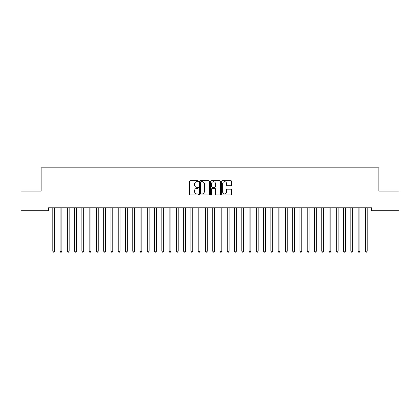 <?xml version="1.0" encoding="UTF-8"?>
<svg xmlns="http://www.w3.org/2000/svg" width="420" height="420" viewBox="0 0 420 420"><rect width="100%" height="100%" fill="white"/><g stroke="black" fill="none" stroke-linecap="round" stroke-linejoin="round"><path stroke-width="0.63" d="M198.371 181.188A0.499 0.499 0 0 0 197.873 180.684L190.291 180.684A0.714 0.714 0 0 0 189.578 181.398L189.578 194.245A0.714 0.714 0 0 0 190.291 194.959L197.873 194.959A0.499 0.499 0 0 0 198.371 194.455A0.499 0.499 0 0 0 197.873 193.956L196.891 193.956A2.284 2.284 0 0 1 194.607 191.672L194.607 190.607A2.284 2.284 0 0 1 196.891 188.323L197.873 188.323A0.499 0.499 0 0 0 198.371 187.824A0.499 0.499 0 0 0 197.873 187.32L196.891 187.32A2.284 2.284 0 0 1 194.607 185.036L194.607 183.971A2.284 2.284 0 0 1 196.891 181.687L197.873 181.687A0.499 0.499 0 0 0 198.371 181.188M230.853 185.719A0.714 0.714 0 0 0 231.567 185.005L231.567 181.398A0.714 0.714 0 0 0 230.853 180.684L222.432 180.684A0.714 0.714 0 0 0 221.718 181.398L221.718 194.245A0.714 0.714 0 0 0 222.432 194.959L230.853 194.959A0.714 0.714 0 0 0 231.567 194.245L231.567 189.893A0.714 0.714 0 0 0 230.853 189.178L227.252 189.178A0.714 0.714 0 0 0 226.538 189.893L226.538 192.05A1.911 1.911 0 0 1 224.627 193.956A1.911 1.911 0 0 1 222.721 192.05L222.721 183.593A1.911 1.911 0 0 1 224.627 181.687A1.911 1.911 0 0 1 226.538 183.593L226.538 185.005A0.714 0.714 0 0 0 227.252 185.719L230.853 185.719M371.595 207.811L48.405 207.811L48.405 210.719L21 210.719L21 191.095L41.134 191.095L41.134 167.832L378.866 167.832L378.866 191.095L399 191.095L399 210.719L371.595 210.719L371.595 207.811M209.375 181.398A0.714 0.714 0 0 0 208.661 180.684L200.24 180.684A0.714 0.714 0 0 0 199.532 181.398L199.532 194.245A0.714 0.714 0 0 0 200.24 194.959L208.661 194.959A0.714 0.714 0 0 0 209.375 194.245L209.375 181.398M211.339 180.684L219.76 180.684A0.714 0.714 0 0 1 220.469 181.398L220.469 194.245A0.714 0.714 0 0 1 219.76 194.959L216.153 194.959A0.714 0.714 0 0 1 215.439 194.245L215.439 189.037A0.714 0.714 0 0 0 214.725 188.323L212.336 188.323A0.714 0.714 0 0 0 211.622 189.037L211.622 194.455A0.499 0.499 0 0 1 211.124 194.959A0.499 0.499 0 0 1 210.625 194.455L210.625 181.398A0.714 0.714 0 0 1 211.339 180.684M201.028 181.687A0.499 0.499 0 0 0 200.529 182.185L200.529 193.457A0.499 0.499 0 0 0 201.028 193.956L202.062 193.956A2.284 2.284 0 0 0 204.346 191.672L204.346 183.971A2.284 2.284 0 0 0 202.062 181.687L201.028 181.687M215.439 183.629A1.911 1.911 0 0 0 213.533 181.724A1.911 1.911 0 0 0 211.622 183.629L211.622 186.606A0.714 0.714 0 0 0 212.336 187.32L214.725 187.32A0.714 0.714 0 0 0 215.439 186.606L215.439 183.629M52.752 207.921A0.724 0.724 -179.6 0 1 52.805 208.189A0.724 0.724 179.6 0 0 52.752 207.921L52.71 207.811M54.715 207.811L54.674 207.921A0.724 0.724 179.6 0 0 54.621 208.189L54.621 251.223L52.805 251.223L52.805 208.189M54.621 251.223L54.075 252.168L53.351 252.168L52.805 251.223M60.018 207.921A0.724 0.724 -179.6 0 1 60.071 208.189A0.724 0.724 179.6 0 0 60.018 207.921L59.976 207.811M67.289 207.921A0.724 0.724 -179.6 0 1 67.342 208.189A0.724 0.724 179.6 0 0 67.289 207.921L67.247 207.811M61.987 207.811L61.94 207.921A0.724 0.724 179.6 0 0 61.887 208.189L61.887 251.223L60.071 251.223L60.071 208.189M61.887 251.223L61.346 252.168L60.617 252.168L60.071 251.223M69.253 207.811L69.211 207.921A0.724 0.724 179.6 0 0 69.158 208.189L69.158 251.223L67.342 251.223L67.342 208.189M69.158 251.223L68.612 252.168L67.888 252.168L67.342 251.223M74.561 207.921A0.724 0.724 -179.6 0 1 74.613 208.189A0.724 0.724 179.6 0 0 74.561 207.921L74.513 207.811M81.827 207.921A0.724 0.724 -179.6 0 1 81.879 208.189A0.724 0.724 179.6 0 0 81.827 207.921L81.785 207.811M76.524 207.811L76.482 207.921A0.724 0.724 179.6 0 0 76.43 208.189L76.43 251.223L74.613 251.223L74.613 208.189M76.43 251.223L75.883 252.168L75.154 252.168L74.613 251.223M83.79 207.811L83.748 207.921A0.724 0.724 179.6 0 0 83.695 208.189L83.695 251.223L81.879 251.223L81.879 208.189M83.695 251.223L83.15 252.168L82.425 252.168L81.879 251.223M89.098 207.921A0.724 0.724 -179.6 0 1 89.15 208.189A0.724 0.724 179.6 0 0 89.098 207.921L89.056 207.811M91.061 207.811L91.019 207.921A0.724 0.724 179.6 0 0 90.967 208.189L90.967 251.223L89.15 251.223L89.15 208.189M90.967 251.223L90.421 252.168L89.696 252.168L89.15 251.223M96.364 207.921A0.724 0.724 -179.6 0 1 96.416 208.189A0.724 0.724 179.6 0 0 96.364 207.921L96.322 207.811M98.333 207.811L98.291 207.921A0.724 0.724 179.6 0 0 98.238 208.189L98.238 251.223L96.416 251.223L96.416 208.189M98.238 251.223L97.692 252.168L96.962 252.168L96.416 251.223M103.635 207.921A0.724 0.724 -179.6 0 1 103.688 208.189A0.724 0.724 179.6 0 0 103.635 207.921L103.593 207.811M105.599 207.811L105.556 207.921A0.724 0.724 179.6 0 0 105.504 208.189L105.504 251.223L103.688 251.223L103.688 208.189M105.504 251.223L104.958 252.168L104.234 252.168L103.688 251.223M110.906 207.921A0.724 0.724 -179.6 0 1 110.959 208.189A0.724 0.724 179.6 0 0 110.906 207.921L110.859 207.811M112.87 207.811L112.828 207.921A0.724 0.724 179.6 0 0 112.775 208.189L112.775 251.223L110.959 251.223L110.959 208.189M112.775 251.223L112.229 252.168L111.499 252.168L110.959 251.223M118.172 207.921A0.724 0.724 -179.6 0 1 118.225 208.189A0.724 0.724 179.6 0 0 118.172 207.921L118.13 207.811M120.141 207.811L120.094 207.921A0.724 0.724 179.6 0 0 120.041 208.189L120.041 251.223L118.225 251.223L118.225 208.189M120.041 251.223L119.501 252.168L118.771 252.168L118.225 251.223M125.444 207.921A0.724 0.724 -179.6 0 1 125.496 208.189A0.724 0.724 179.6 0 0 125.444 207.921L125.402 207.811M127.407 207.811L127.365 207.921A0.724 0.724 179.6 0 0 127.312 208.189L127.312 251.223L125.496 251.223L125.496 208.189M127.312 251.223L126.767 252.168L126.042 252.168L125.496 251.223M132.71 207.921A0.724 0.724 -179.6 0 1 132.762 208.189A0.724 0.724 179.6 0 0 132.71 207.921L132.667 207.811M134.678 207.811L134.636 207.921A0.724 0.724 179.6 0 0 134.584 208.189L134.584 251.223L132.762 251.223L132.762 208.189M134.584 251.223L134.038 252.168L133.308 252.168L132.762 251.223M139.981 207.921A0.724 0.724 -179.6 0 1 140.033 208.189A0.724 0.724 179.6 0 0 139.981 207.921L139.939 207.811M141.944 207.811L141.902 207.921A0.724 0.724 179.6 0 0 141.85 208.189L141.85 251.223L140.033 251.223L140.033 208.189M141.85 251.223L141.304 252.168L140.579 252.168L140.033 251.223M147.252 207.921A0.724 0.724 -179.6 0 1 147.304 208.189A0.724 0.724 179.6 0 0 147.252 207.921L147.21 207.811M149.216 207.811L149.173 207.921A0.724 0.724 179.6 0 0 149.121 208.189L149.121 251.223L147.304 251.223L147.304 208.189M149.121 251.223L148.575 252.168L147.851 252.168L147.304 251.223M154.518 207.921A0.724 0.724 -179.6 0 1 154.571 208.189A0.724 0.724 179.6 0 0 154.518 207.921L154.476 207.811M156.487 207.811L156.44 207.921A0.724 0.724 179.6 0 0 156.387 208.189L156.387 251.223L154.571 251.223L154.571 208.189M156.387 251.223L155.846 252.168L155.117 252.168L154.571 251.223M161.789 207.921A0.724 0.724 -179.6 0 1 161.842 208.189A0.724 0.724 179.6 0 0 161.789 207.921L161.747 207.811M163.753 207.811L163.711 207.921A0.724 0.724 179.6 0 0 163.658 208.189L163.658 251.223L161.842 251.223L161.842 208.189M163.658 251.223L163.112 252.168L162.388 252.168L161.842 251.223M169.06 207.921A0.724 0.724 -179.6 0 1 169.113 208.189A0.724 0.724 179.6 0 0 169.06 207.921L169.013 207.811M171.024 207.811L170.982 207.921A0.724 0.724 179.6 0 0 170.929 208.189L170.929 251.223L169.113 251.223L169.113 208.189M170.929 251.223L170.384 252.168L169.654 252.168L169.113 251.223M176.327 207.921A0.724 0.724 -179.6 0 1 176.379 208.189A0.724 0.724 179.6 0 0 176.327 207.921L176.284 207.811M178.29 207.811L178.248 207.921A0.724 0.724 179.6 0 0 178.196 208.189L178.196 251.223L176.379 251.223L176.379 208.189M178.196 251.223L177.65 252.168L176.925 252.168L176.379 251.223M183.598 207.921A0.724 0.724 -179.6 0 1 183.65 208.189A0.724 0.724 179.6 0 0 183.598 207.921L183.556 207.811M185.561 207.811L185.519 207.921A0.724 0.724 179.6 0 0 185.467 208.189L185.467 251.223L183.65 251.223L183.65 208.189M185.467 251.223L184.921 252.168L184.196 252.168L183.65 251.223M190.864 207.921A0.724 0.724 -179.6 0 1 190.916 208.189A0.724 0.724 179.6 0 0 190.864 207.921L190.822 207.811M192.833 207.811L192.791 207.921A0.724 0.724 179.6 0 0 192.738 208.189L192.738 251.223L190.916 251.223L190.916 208.189M192.738 251.223L192.192 252.168L191.462 252.168L190.916 251.223M198.135 207.921A0.724 0.724 -179.6 0 1 198.188 208.189A0.724 0.724 179.6 0 0 198.135 207.921L198.093 207.811M200.099 207.811L200.056 207.921A0.724 0.724 179.6 0 0 200.004 208.189L200.004 251.223L198.188 251.223L198.188 208.189M200.004 251.223L199.458 252.168L198.734 252.168L198.188 251.223M205.406 207.921A0.724 0.724 -179.6 0 1 205.459 208.189A0.724 0.724 179.6 0 0 205.406 207.921L205.359 207.811M207.37 207.811L207.328 207.921A0.724 0.724 179.6 0 0 207.275 208.189L207.275 251.223L205.459 251.223L205.459 208.189M207.275 251.223L206.729 252.168L206 252.168L205.459 251.223M212.672 207.921A0.724 0.724 -179.6 0 1 212.725 208.189A0.724 0.724 179.6 0 0 212.672 207.921L212.63 207.811M214.641 207.811L214.594 207.921A0.724 0.724 179.6 0 0 214.541 208.189L214.541 251.223L212.725 251.223L212.725 208.189M214.541 251.223L214.001 252.168L213.271 252.168L212.725 251.223M219.944 207.921A0.724 0.724 -179.6 0 1 219.996 208.189A0.724 0.724 179.6 0 0 219.944 207.921L219.902 207.811M227.209 207.921A0.724 0.724 -179.6 0 1 227.262 208.189A0.724 0.724 179.6 0 0 227.209 207.921L227.167 207.811M234.481 207.921A0.724 0.724 -179.6 0 1 234.533 208.189A0.724 0.724 179.6 0 0 234.481 207.921L234.439 207.811M241.752 207.921A0.724 0.724 -179.6 0 1 241.804 208.189A0.724 0.724 179.6 0 0 241.752 207.921L241.71 207.811M249.018 207.921A0.724 0.724 -179.6 0 1 249.071 208.189A0.724 0.724 179.6 0 0 249.018 207.921L248.976 207.811M256.289 207.921A0.724 0.724 -179.6 0 1 256.342 208.189A0.724 0.724 179.6 0 0 256.289 207.921L256.247 207.811M263.56 207.921A0.724 0.724 -179.6 0 1 263.613 208.189A0.724 0.724 179.6 0 0 263.56 207.921L263.513 207.811M221.907 207.811L221.865 207.921A0.724 0.724 179.6 0 0 221.812 208.189L221.812 251.223L219.996 251.223L219.996 208.189M221.812 251.223L221.267 252.168L220.542 252.168L219.996 251.223M229.178 207.811L229.136 207.921A0.724 0.724 179.6 0 0 229.084 208.189L229.084 251.223L227.262 251.223L227.262 208.189M229.084 251.223L228.538 252.168L227.808 252.168L227.262 251.223M236.444 207.811L236.402 207.921A0.724 0.724 179.6 0 0 236.35 208.189L236.35 251.223L234.533 251.223L234.533 208.189M236.35 251.223L235.804 252.168L235.079 252.168L234.533 251.223M243.716 207.811L243.673 207.921A0.724 0.724 179.6 0 0 243.621 208.189L243.621 251.223L241.804 251.223L241.804 208.189M243.621 251.223L243.075 252.168L242.351 252.168L241.804 251.223M250.987 207.811L250.94 207.921A0.724 0.724 179.6 0 0 250.887 208.189L250.887 251.223L249.071 251.223L249.071 208.189M250.887 251.223L250.346 252.168L249.617 252.168L249.071 251.223M258.253 207.811L258.211 207.921A0.724 0.724 179.6 0 0 258.158 208.189L258.158 251.223L256.342 251.223L256.342 208.189M258.158 251.223L257.612 252.168L256.888 252.168L256.342 251.223M265.524 207.811L265.482 207.921A0.724 0.724 179.6 0 0 265.43 208.189L265.43 251.223L263.613 251.223L263.613 208.189M265.43 251.223L264.884 252.168L264.154 252.168L263.613 251.223M270.827 207.921A0.724 0.724 -179.6 0 1 270.879 208.189A0.724 0.724 179.6 0 0 270.827 207.921L270.784 207.811M272.79 207.811L272.748 207.921A0.724 0.724 179.6 0 0 272.695 208.189L272.695 251.223L270.879 251.223L270.879 208.189M272.695 251.223L272.149 252.168L271.425 252.168L270.879 251.223M278.098 207.921A0.724 0.724 -179.6 0 1 278.15 208.189A0.724 0.724 179.6 0 0 278.098 207.921L278.056 207.811M280.061 207.811L280.019 207.921A0.724 0.724 179.6 0 0 279.967 208.189L279.967 251.223L278.15 251.223L278.15 208.189M279.967 251.223L279.421 252.168L278.696 252.168L278.15 251.223M285.364 207.921A0.724 0.724 -179.6 0 1 285.416 208.189A0.724 0.724 179.6 0 0 285.364 207.921L285.322 207.811M287.332 207.811L287.291 207.921A0.724 0.724 179.6 0 0 287.238 208.189L287.238 251.223L285.416 251.223L285.416 208.189M287.238 251.223L286.692 252.168L285.962 252.168L285.416 251.223M292.635 207.921A0.724 0.724 -179.6 0 1 292.688 208.189A0.724 0.724 179.6 0 0 292.635 207.921L292.593 207.811M294.599 207.811L294.556 207.921A0.724 0.724 179.6 0 0 294.504 208.189L294.504 251.223L292.688 251.223L292.688 208.189M294.504 251.223L293.958 252.168L293.233 252.168L292.688 251.223M299.906 207.921A0.724 0.724 -179.6 0 1 299.959 208.189A0.724 0.724 179.6 0 0 299.906 207.921L299.859 207.811M301.87 207.811L301.828 207.921A0.724 0.724 179.6 0 0 301.775 208.189L301.775 251.223L299.959 251.223L299.959 208.189M301.775 251.223L301.229 252.168L300.5 252.168L299.959 251.223M307.172 207.921A0.724 0.724 -179.6 0 1 307.225 208.189A0.724 0.724 179.6 0 0 307.172 207.921L307.13 207.811M309.141 207.811L309.094 207.921A0.724 0.724 179.6 0 0 309.041 208.189L309.041 251.223L307.225 251.223L307.225 208.189M309.041 251.223L308.5 252.168L307.771 252.168L307.225 251.223M314.444 207.921A0.724 0.724 -179.6 0 1 314.496 208.189A0.724 0.724 179.6 0 0 314.444 207.921L314.401 207.811M316.407 207.811L316.365 207.921A0.724 0.724 179.6 0 0 316.312 208.189L316.312 251.223L314.496 251.223L314.496 208.189M316.312 251.223L315.767 252.168L315.042 252.168L314.496 251.223M321.709 207.921A0.724 0.724 -179.6 0 1 321.762 208.189A0.724 0.724 179.6 0 0 321.709 207.921L321.668 207.811M323.678 207.811L323.636 207.921A0.724 0.724 179.6 0 0 323.584 208.189L323.584 251.223L321.762 251.223L321.762 208.189M323.584 251.223L323.038 252.168L322.308 252.168L321.762 251.223M328.981 207.921A0.724 0.724 -179.6 0 1 329.033 208.189A0.724 0.724 179.6 0 0 328.981 207.921L328.939 207.811M330.944 207.811L330.902 207.921A0.724 0.724 179.6 0 0 330.85 208.189L330.85 251.223L329.033 251.223L329.033 208.189M330.85 251.223L330.304 252.168L329.579 252.168L329.033 251.223M336.252 207.921A0.724 0.724 -179.6 0 1 336.305 208.189A0.724 0.724 179.6 0 0 336.252 207.921L336.21 207.811M338.216 207.811L338.173 207.921A0.724 0.724 179.6 0 0 338.121 208.189L338.121 251.223L336.305 251.223L336.305 208.189M338.121 251.223L337.575 252.168L336.851 252.168L336.305 251.223M343.518 207.921A0.724 0.724 -179.6 0 1 343.57 208.189A0.724 0.724 179.6 0 0 343.518 207.921L343.476 207.811M345.487 207.811L345.44 207.921A0.724 0.724 179.6 0 0 345.387 208.189L345.387 251.223L343.57 251.223L343.57 208.189M345.387 251.223L344.846 252.168L344.117 252.168L343.57 251.223M350.789 207.921A0.724 0.724 -179.6 0 1 350.842 208.189A0.724 0.724 179.6 0 0 350.789 207.921L350.747 207.811M352.753 207.811L352.711 207.921A0.724 0.724 179.6 0 0 352.658 208.189L352.658 251.223L350.842 251.223L350.842 208.189M352.658 251.223L352.112 252.168L351.388 252.168L350.842 251.223M358.06 207.921A0.724 0.724 -179.6 0 1 358.113 208.189A0.724 0.724 179.6 0 0 358.06 207.921L358.013 207.811M360.024 207.811L359.982 207.921A0.724 0.724 179.6 0 0 359.93 208.189L359.93 251.223L358.113 251.223L358.113 208.189M359.93 251.223L359.383 252.168L358.654 252.168L358.113 251.223M365.327 207.921A0.724 0.724 -179.6 0 1 365.379 208.189A0.724 0.724 179.6 0 0 365.327 207.921L365.284 207.811M367.29 207.811L367.248 207.921A0.724 0.724 179.6 0 0 367.195 208.189L367.195 251.223L365.379 251.223L365.379 208.189M367.195 251.223L366.649 252.168L365.925 252.168L365.379 251.223"/></g></svg>
